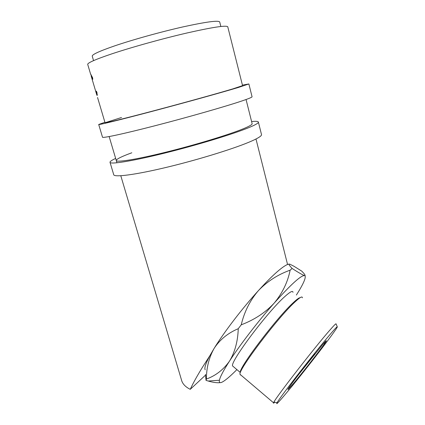<?xml version="1.0" encoding="UTF-8"?>
<svg xmlns="http://www.w3.org/2000/svg" width="425" height="425" viewBox="0 0 425 425"><rect width="100%" height="100%" fill="white"/><g stroke="black" fill="none" stroke-linecap="round" stroke-linejoin="round"><path stroke-width="0.64" d="M98.712 124.525L102.494 137.158C101.91 138.492 123.266 133.96 156.134 125.455C188.944 116.971 226.148 106.303 242.027 100.922C248.577 98.701 251.929 97.33 252.073 96.799L252.041 96.682M104.911 122.278L98.701 124.477C97.936 125.237 119.202 120.078 152.166 111.355C185.066 102.653 222.519 92.252 238.606 87.396L248.869 83.959L242.436 85.122M121.529 117.502L105.049 122.74C104.364 123.436 123.85 118.703 153.834 110.771C183.754 102.855 217.924 93.373 232.879 88.868L242.563 85.637L227.8 26.956M110.054 162.419L113.698 174.601C113.634 177.607 135.251 174.893 167.838 167.02C200.366 159.173 236.837 147.741 252.121 140.834C258.427 137.992 261.566 135.947 261.534 134.714L261.46 134.412M115.653 158.424C111.918 160.14 110.032 161.404 109.995 162.217C109.756 164.677 131.293 161.367 163.97 153.282C196.594 145.228 233.304 134.045 248.784 127.643C255.17 124.998 258.379 123.176 258.405 122.172C258.347 121.306 256.078 121.093 251.595 121.534M131.814 152.782C121.752 156.464 116.562 159.008 116.248 160.422C116.041 162.674 135.772 159.63 165.495 152.283C195.171 144.962 228.671 134.783 243.068 128.871C249.098 126.395 252.126 124.69 252.153 123.749L246.059 99.524M205.179 369.798C204.186 368.045 205.742 363.348 209.854 355.704L214.211 348.25C219.943 339.57 227.959 333.051 238.25 328.7C237.846 341.328 234.913 352.155 229.463 361.176C223.444 369.697 215.746 375.663 206.38 379.073C206.444 367.614 209.058 357.34 214.211 348.25C224.219 331.936 242.521 308.056 258.48 290.541C267.32 281.355 277.876 274.566 290.137 270.173C287.762 282.104 282.444 293.085 274.178 303.121C265.402 312.566 254.416 319.802 241.23 324.817C244.317 311.759 250.065 300.332 258.48 290.541C266.592 281.626 273.461 274.837 279.071 270.167C283.863 266.22 287.22 264.201 289.143 264.111M292.124 268.467C289.027 265.221 288.277 263.798 289.877 264.196L293.935 266.241L301.718 271.118C304.188 273.594 305.299 275.071 305.049 275.554L304.518 275.57C302.765 275.044 298.632 272.68 292.124 268.467L290.137 270.173M285.148 394.496C302.478 374.011 337.822 328.222 337.291 326.825C337.269 326.347 335.192 328.514 331.059 333.317C316.869 349.695 279.868 397.279 277.089 402.688C275.639 405.312 278.327 402.581 285.148 394.496M274.752 402.236C273.668 403.293 273.264 403.479 273.546 402.788L273.907 402.077C276.579 396.483 314.851 347.209 329.587 330.443C333.869 325.523 336.032 323.335 336.079 323.877L337.269 326.767M292.979 292.347C292.873 290.344 290.147 291.757 284.803 296.586C267.718 311.605 230.297 361.441 232.544 365.92L240.29 372.486C238.478 368.374 276.181 318.437 292.905 303.02C296.677 299.439 299.099 297.654 300.167 297.665M302.382 297.819C302.425 295.858 299.758 297.426 294.376 302.515C277.174 318.415 238.127 370.101 239.982 374.282L240.821 374.999M292.968 384.067L288.203 389.396C286.886 390.368 290.397 385.374 298.748 374.425L322.166 345.164C326.522 340.106 327.494 339.357 325.082 342.922C320.429 349.812 302.032 373.378 292.968 384.067M93.558 60.621L92.278 56.281C91.619 54.74 99.025 51.292 114.49 45.937C132.754 39.706 160.613 31.949 182.718 26.956C205.689 21.919 218.009 20.23 219.683 21.903L219.741 22.121M91.375 75.948L90.456 73.637L92.597 77.727L92.783 79.278L91.152 76.006M91.274 76.394L96.9 95.322L96.3 91.136L96.948 92.384L97.187 95.248M120.801 175.759L181.502 379.998C182.431 383.77 185.348 386.883 190.257 389.332C192.828 383.653 196.908 376.274 202.507 367.184L209.854 355.704M90.456 73.637L87.747 64.52C87.056 63.065 95.136 59.495 111.988 53.805C132.058 47.117 162.865 38.558 187.239 32.927C212.521 27.227 226.02 25.165 227.747 26.743M296.39 295.04C303.014 284.58 305.92 278.232 305.108 275.99L304.518 275.57C301.038 275.262 290.923 284.442 274.178 303.121C258.363 320.981 239.87 345.01 229.463 361.176C223.449 370.52 220.102 376.874 219.417 380.242C218.971 382.681 219.985 383.254 222.456 381.953C225.372 380.364 229.638 376.789 235.264 371.232L236.895 369.607M205.514 374.388L206.035 380.391L208.234 381.034C213.286 382.484 217.308 383.015 220.299 382.627M206.38 379.073L206.035 380.391M241.23 324.817L238.25 328.7M232.544 365.92L233.495 366.722M205.445 375.206L190.257 389.332M96.9 95.322L97.383 95.195M298.196 375.147L314.856 354.004M252.073 96.799L248.869 83.959M261.534 134.714L258.405 122.172M288.309 388.647L288.203 389.396M116.955 162.802L109.156 136.574M105.214 123.293L97.543 97.495M219.417 380.242L208.234 381.034M305.108 275.99L305.049 275.554M287.56 264.493L255.988 139.002M220.846 26.478L219.683 21.903M97.325 94.754L96.873 94.871M273.546 402.788L239.982 374.282M323.717 343.373L325.082 342.922M240.523 374.744L240.481 375.025M277.089 402.688L273.907 402.077"/></g></svg>
